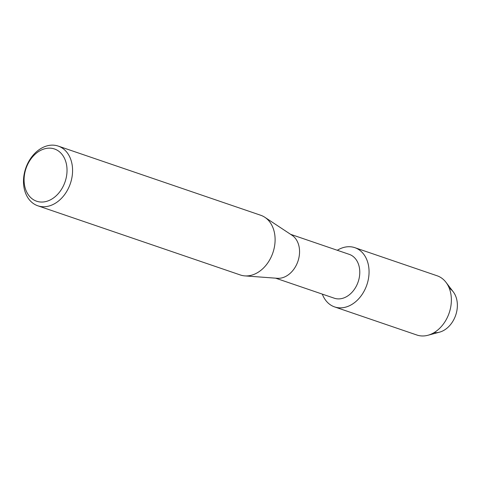 <?xml version="1.0" encoding="UTF-8"?>
<svg xmlns="http://www.w3.org/2000/svg" width="481" height="481" viewBox="0 0 481 481"><rect width="100%" height="100%" fill="white"/><g stroke="black" fill="none" stroke-linecap="round" stroke-linejoin="round"><path stroke-width="0.72" d="M449.26 288.203A23.809 17.803 108.9 0 1 456.95 310.269A23.809 17.803 108.9 0 1 434.084 332.624M290.608 234.325L349.248 254.359A23.166 17.322 108.9 0 1 359.367 277.08A23.166 17.322 108.9 0 1 334.271 298.202L275.625 278.174M368.506 278.373A31.301 23.407 108.9 0 1 347.029 306.722A31.301 23.407 108.9 0 1 322.324 294.125A31.301 23.407 108.9 0 0 334.59 306.908A31.301 23.407 108.9 0 0 368.506 278.373A31.301 23.407 108.9 0 0 337.301 250.276A31.301 23.407 108.9 0 1 354.828 247.667A31.301 23.407 108.9 0 1 368.506 278.373M58.231 146.092L260.762 215.278A31.548 23.587 108.9 0 1 264.851 217.292L292.021 235.263A23.166 17.322 108.9 0 1 299.146 256.511A23.166 17.322 108.9 0 1 277.321 278.295L244.829 275.89A31.548 23.587 108.9 0 1 240.368 274.982L37.837 205.796A31.548 23.587 108.9 0 1 24.05 174.85A31.548 23.587 108.9 0 1 58.231 146.092A31.548 23.587 108.9 0 1 72.018 177.032A31.548 23.587 108.9 0 1 37.837 205.796M264.851 217.292A31.548 23.587 108.9 0 1 274.549 246.218A31.548 23.587 108.9 0 1 244.829 275.89M66.54 176.052A27.603 20.641 108.9 0 1 40.999 202.038A27.603 20.641 108.9 0 1 24.573 174.14A27.603 20.641 108.9 0 1 50.114 148.154A27.603 20.641 108.9 0 1 66.54 176.052M354.828 247.667L437.139 275.787A31.301 23.407 108.9 0 1 445.989 282.323L453.282 291.889A23.809 17.803 108.9 0 1 456.95 310.269A23.809 17.803 108.9 0 1 439.52 332.167L427.904 335.275A31.301 23.407 108.9 0 1 416.901 335.029L334.59 306.908M445.989 282.323A31.301 23.407 108.9 0 1 450.817 306.487A31.301 23.407 108.9 0 1 427.904 335.275"/></g></svg>
